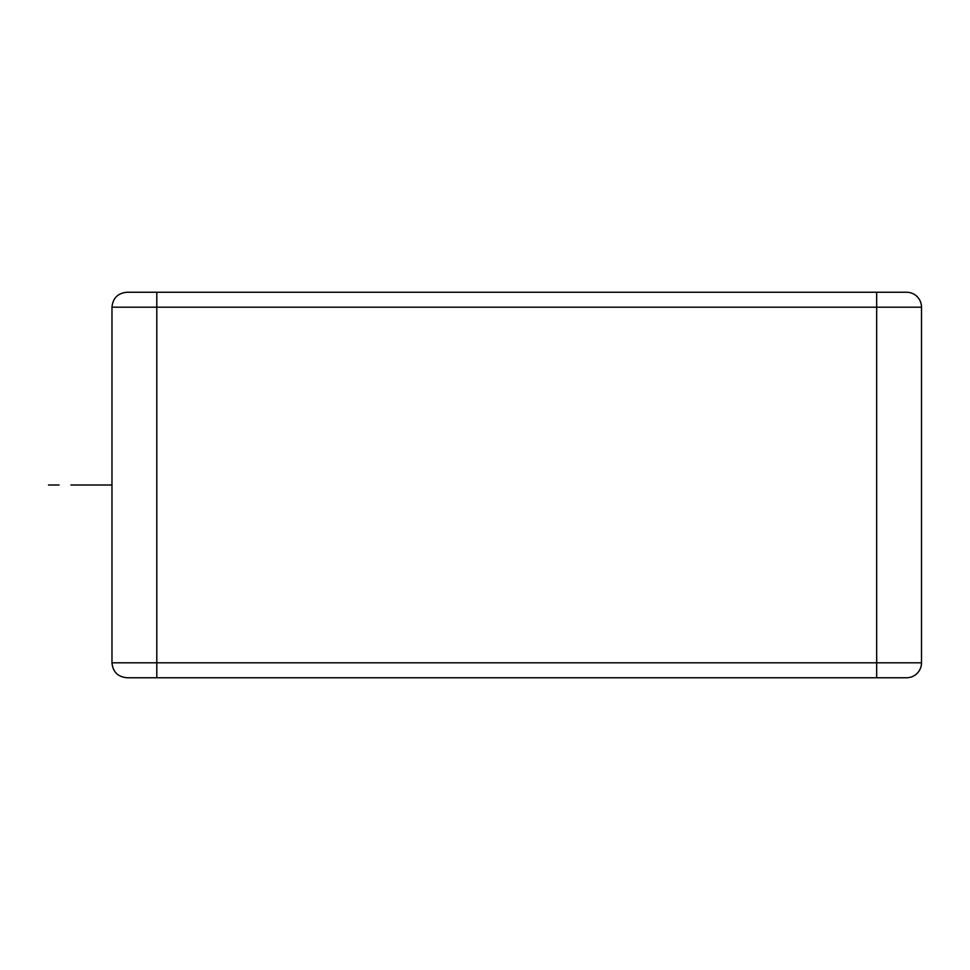 <?xml version="1.0" encoding="UTF-8"?>
<svg xmlns="http://www.w3.org/2000/svg" width="970" height="970" viewBox="0 0 970 970"><rect width="100%" height="100%" fill="white"/><g stroke="black" fill="none" stroke-linecap="round" stroke-linejoin="round"><path stroke-width="1.45" d="M906.562 677.751A14.938 14.938 0 0 0 921.5 662.801A14.938 14.938 0 0 1 906.562 677.751A14.938 14.938 0 0 0 921.5 662.801L876.674 662.801L876.674 677.751L906.562 677.751L126.949 677.751C117.843 676.866 112.859 671.883 111.974 662.801L111.974 307.199L921.5 307.199A14.938 14.938 0 0 0 906.562 292.249L876.674 292.249L906.562 292.249M112.011 307.199L111.974 307.199C112.859 298.117 117.843 293.134 126.924 292.249L876.674 292.249L876.674 662.801L111.974 662.801M921.5 662.801L921.5 307.199M59.049 485L48.5 485M100.795 485L70.907 485L100.795 485M81.468 485L111.356 485L81.468 485M156.8 677.751L156.8 292.249"/></g></svg>
